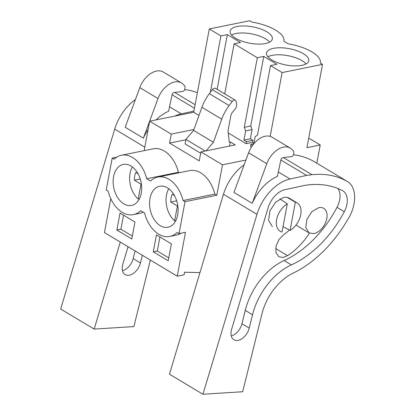 <?xml version="1.0" encoding="UTF-8"?>
<svg xmlns="http://www.w3.org/2000/svg" width="415" height="415" viewBox="0 0 415 415"><rect width="100%" height="100%" fill="white"/><g stroke="black" fill="none" stroke-linecap="round" stroke-linejoin="round"><path stroke-width="0.62" d="M199.952 272.624L184.582 272.24L184.099 274.813L177.262 276.198L104.445 232.587L110.795 198.65M177.262 276.198L185.479 232.301L179.041 233.609L177.127 232.462A30.279 20.179 78.5 0 1 169.849 236.415A30.279 20.179 78.5 0 1 158.691 234.179A30.279 20.179 78.5 0 1 144.55 212.952L140.716 210.654A30.279 20.179 78.5 0 1 133.438 214.607A30.279 20.179 78.5 0 1 122.285 212.371A30.279 20.179 78.5 0 1 108.144 191.144L106.224 189.992L112.2 158.068L116.74 157.15M144.155 150.645L149.67 121.19L193.712 112.252L198.998 115.422M308.61 138.714L309.481 138.537L320.224 144.97L306.934 147.667L322.522 64.367L320.339 63.059A33.283 12.896 10.6 0 0 320.359 62.966A33.283 12.896 10.6 0 0 288.295 43.866L283.933 41.251A33.283 12.896 10.6 0 0 283.948 41.163A33.283 12.896 10.6 0 0 251.889 22.057L249.706 20.75L209.3 28.951L193.712 112.252M180.94 233.225A30.279 20.179 78.5 0 1 176.282 235.108L169.849 236.415M143.222 212.153A30.279 20.179 78.5 0 1 139.876 213.3L133.438 214.607M153.275 251.848L168.205 260.786L171.374 243.828L156.45 234.885L153.275 251.848L157.295 251.028L159.931 236.97M116.869 230.04L120.039 213.077L134.968 222.02L131.794 238.978L116.869 230.04L120.89 229.22L132.338 236.078M179.041 233.609L185.017 201.685L183.098 200.538A30.279 20.179 78.5 0 0 168.962 179.306A30.279 20.179 78.5 0 0 157.804 177.07A30.279 20.179 78.5 0 0 150.526 181.028L146.692 178.73A30.279 20.179 78.5 0 0 132.551 157.503A30.279 20.179 78.5 0 0 121.393 155.262A30.279 20.179 78.5 0 0 114.12 159.22L112.2 158.068M155.106 188.545A20.921 13.944 78.5 0 1 159.666 186.242A20.921 13.944 78.5 0 1 176.52 200.336A20.921 13.944 78.5 0 1 172.541 224.946A20.921 13.944 78.5 0 1 167.987 227.244A20.921 13.944 78.5 0 1 151.133 213.149A20.921 13.944 78.5 0 1 155.106 188.545M136.136 203.137A20.921 13.944 78.5 0 1 131.576 205.435A20.921 13.944 78.5 0 1 114.722 191.346A20.921 13.944 78.5 0 1 118.7 166.737A20.921 13.944 78.5 0 1 123.255 164.433A20.921 13.944 78.5 0 1 140.109 178.528A20.921 13.944 78.5 0 1 136.136 203.137M149.67 121.19L171.224 134.102L169.543 143.082L199.252 160.875L200.933 151.9L222.487 164.807L216.791 195.237L214.871 194.085L183.098 200.538M121.393 155.262L153.171 148.814A30.279 20.179 78.5 0 1 178.466 172.282L146.692 178.73M179.213 172.728L178.466 172.282M157.804 177.07L189.577 170.622A30.279 20.179 78.5 0 1 214.871 194.085M229.526 146.096L230.299 141.966L229.277 142.174L228.001 130.917L230.839 115.754A5.504 3.507 120.9 0 1 232.675 111.988L234.729 109.581A5.504 3.507 120.9 0 0 236.586 103.781L236.099 101.395A3.304 2.106 120.9 0 0 235.372 100.269A3.304 2.106 120.9 0 0 232.187 101.556L229.147 105.555A33.029 21.035 120.9 0 0 221.729 119.152L213.409 142.272L206.084 150.853M230.299 141.966L235.248 144.934L200.933 151.9M222.487 164.807L245.919 160.055M252.621 145.323L250.883 144.28L250.51 146.272L251.542 146.894M228.229 132.93L246.137 143.657L252.574 142.35L253.959 143.18M193.935 129.496L171.224 134.102M209.3 28.951L220.915 35.908L210.348 92.363M220.915 35.908L227.347 34.601L240.529 42.496L234.096 43.803L257.321 57.716L263.758 56.409L276.94 64.304L270.502 65.612L282.117 72.568L270.175 136.364M322.522 64.367L282.117 72.568M301.845 65.352A21.471 8.321 10.6 0 0 308.744 60.798A21.471 8.321 10.6 0 0 296.917 50.723A21.471 8.321 10.6 0 0 273.444 48.342A21.471 8.321 10.6 0 0 266.539 52.897A21.471 8.321 10.6 0 0 278.366 62.966A21.471 8.321 10.6 0 0 301.845 65.352M237.038 26.534A21.471 8.321 10.6 0 0 230.133 31.089A21.471 8.321 10.6 0 0 241.961 41.158A21.471 8.321 10.6 0 0 265.434 43.544A21.471 8.321 10.6 0 0 272.339 38.989A21.471 8.321 10.6 0 0 260.511 28.92A21.471 8.321 10.6 0 0 237.038 26.534M320.224 144.97L316.811 163.194M216.791 195.237L185.017 201.685M168.744 257.886L157.295 251.028M123.52 215.162L120.89 229.22M235.372 100.269L215.567 88.405A3.304 2.106 120.9 0 0 212.381 89.692L209.342 93.691A33.029 21.035 120.9 0 0 201.918 107.288L193.603 130.409L185.92 139.409L185.08 143.901L200.678 153.244M185.853 139.772L169.543 143.082M270.502 65.612L257.476 135.223L255.189 136.628L253.856 143.746M250.883 144.28L253.871 143.673M263.758 56.409L250.733 126.025L252.081 129.61L250.364 138.807L252.948 140.353L252.574 142.35M257.321 57.716L244.295 127.332L245.649 130.917L243.927 140.114L246.51 141.66L252.948 140.353M246.51 141.66L246.137 143.657M234.096 43.803L224.723 93.889M227.347 34.601L217.107 89.329M244.295 127.332L250.733 126.025M306.057 63.915A21.471 8.321 10.6 0 0 272.131 55.345A21.471 8.321 10.6 0 0 267.919 56.777M269.651 42.107A21.471 8.321 10.6 0 0 235.725 33.537A21.471 8.321 10.6 0 0 231.508 34.969M295.35 202.198A16.517 10.52 -59.1 0 1 297.171 202.956A16.517 10.52 -59.1 0 1 300.439 216.08A16.517 10.52 -59.1 0 1 290.069 230.418L295.35 202.198L287.123 197.405M290.069 230.418L283.04 226.626M287.305 203.832L282.024 232.047A16.517 10.52 -59.1 0 1 280.198 231.29A16.517 10.52 -59.1 0 1 276.935 218.166A16.517 10.52 -59.1 0 1 287.305 203.832L279.866 198.878M313.927 233.593L308.999 232.903L305.762 227.524L306.887 219.302L311.924 211.624L318.782 207.656A14.312 9.114 -59.1 0 1 323.71 208.346A14.312 9.114 -59.1 0 1 325.817 221.952A14.312 9.114 -59.1 0 1 313.927 233.593M185.92 139.409L205.29 151.013M193.603 130.409L213.409 142.272M245.649 130.917L252.081 129.61M243.927 140.114L250.364 138.807M139.44 198.749L138.221 198.998A20.921 13.944 78.5 0 1 132.344 166.913M138.221 198.998L140.996 184.156L134.403 180.209A13.949 9.296 78.5 0 1 135.855 172.453L138.045 173.766M140.343 179.249L140.031 179.067A13.949 9.296 78.5 0 1 140.016 178.243M140.996 184.156L141.406 184.073M134.403 180.209L140.031 179.067M175.851 220.557L174.627 220.806A20.921 13.944 78.5 0 1 168.755 188.721M174.627 220.806L177.407 205.965L170.809 202.017A13.949 9.296 78.5 0 1 172.261 194.262L174.456 195.574M176.749 201.057L176.442 200.87A13.949 9.296 78.5 0 1 176.422 200.051M177.407 205.965L177.817 205.882M170.809 202.017L176.442 200.87M150.349 260.081L133.895 326.574L94.164 329.09L60.668 309.025L114.696 129.112A38.533 24.542 -59.1 0 1 135.42 99.517M184.701 89.578A126.611 80.64 -59.1 0 1 197.379 92.654M135.057 250.919L133.158 258.592A12.45 7.932 -59.1 0 1 122.492 270.746M94.164 329.09L120.293 242.075M174.798 116.091A38.533 24.542 -59.1 0 1 181.282 113.835L193.924 111.096M139.808 87.622L158.016 98.526L143.382 138.159L125.18 127.255L139.808 87.622A19.816 12.621 -59.1 0 1 163.261 72.023L181.469 82.927A19.816 12.621 -59.1 0 1 183.124 84.24L184.54 85.692A3.304 2.106 -59.1 0 1 185.017 87.544L184.862 88.909A2.2 1.401 -59.1 0 1 182.75 91.43L174.129 92.519A2.2 1.401 -59.1 0 0 172.054 94.796L194.464 108.237M143.382 138.159A38.533 24.542 -59.1 0 1 148.108 129.522M156.04 119.899A38.533 24.542 -59.1 0 1 168.62 111.23L172.054 94.796M174.653 92.452L195.123 104.71M142.34 255.282L140.441 262.949A12.45 7.932 -59.1 0 1 125.143 274.59A12.45 7.932 -59.1 0 1 122.638 264.863A12.45 7.932 -59.1 0 1 122.856 264.065L128.059 246.728M158.016 98.526A19.816 12.621 -59.1 0 1 181.469 82.927M272.339 226.58L268.598 220.37L269.9 210.882L275.71 202.027L283.621 197.447A16.517 10.52 -59.1 0 1 289.307 198.246A16.517 10.52 -59.1 0 1 290.967 199.646M289.359 230.035A27.867 17.752 -59.1 0 1 284.228 234.174L279.113 239.299L276.037 246.116L275.939 252.574L278.844 256.724L282.906 257.497L287.595 255.666L275.643 248.507M309.46 233.152A55.392 35.28 -59.1 0 1 287.595 255.666M202.951 394.25L256.978 214.337A38.533 24.542 -59.1 0 1 290.069 179L306.618 175.415L312.002 174.715A126.611 80.64 -59.1 0 1 347.267 181.438A29.724 18.934 -59.1 0 1 347.48 181.563A29.724 18.934 -59.1 0 1 353.149 188.664A32.437 20.662 -59.1 0 1 349.539 216.63L345.705 222.922A99.086 63.111 -59.1 0 1 293.083 273.153A44.042 28.049 -59.1 0 0 261.979 313.745L242.687 391.734L202.951 394.25L169.455 374.185L223.483 194.277A38.533 24.542 -59.1 0 1 244.207 164.682M293.488 154.743A126.611 80.64 -59.1 0 1 313.771 161.378A29.724 18.934 -59.1 0 1 313.984 161.502L347.48 181.563M337.815 188.472A18.768 11.952 -59.1 0 1 337.016 207.313A88.447 56.331 -59.1 0 1 284.078 260.558A53.577 34.123 -59.1 0 0 245.255 310.399L241.95 323.752A12.45 7.932 -59.1 0 1 231.285 335.911M252.175 203.319L233.972 192.415L248.601 152.787A19.816 12.621 -59.1 0 1 272.053 137.189L290.256 148.093A19.816 12.621 -59.1 0 1 291.911 149.405L293.327 150.853A3.304 2.106 -59.1 0 1 293.81 152.704L293.654 154.074A2.2 1.401 -59.1 0 1 291.543 156.59L282.916 157.679A2.2 1.401 -59.1 0 0 280.846 159.962L277.407 176.391A38.533 24.542 -59.1 0 0 252.175 203.319L266.804 163.692A19.816 12.621 -59.1 0 1 290.256 148.093M280.841 159.972L306.618 175.415M283.445 157.612L312.002 174.715M245.255 310.399L252.533 314.757L249.228 328.115A12.45 7.932 -59.1 0 1 233.93 339.75A12.45 7.932 -59.1 0 1 231.425 330.024A12.45 7.932 -59.1 0 1 231.643 329.23L268.173 207.583A19.515 12.429 -59.1 0 1 284.934 189.681L304.968 185.344A126.611 80.64 -59.1 0 1 342.51 190.641A18.768 11.952 -59.1 0 1 342.889 190.853A18.768 11.952 -59.1 0 1 344.3 211.676A88.447 56.331 -59.1 0 1 291.361 264.915L284.078 260.558M252.533 314.757A53.577 34.123 -59.1 0 1 291.361 264.915M212.381 89.692L232.187 101.556M209.342 93.691L229.147 105.555M201.918 107.288L221.729 119.152M114.696 129.112L144.809 147.154M181.282 113.835L169.543 106.805M140.441 262.949L133.158 258.592M223.483 194.277L256.978 214.337M290.069 179L278.33 171.966M347.267 181.438L313.771 161.378M344.3 211.676L337.016 207.313M249.228 328.115L241.95 323.752M248.601 152.787L266.804 163.692M297.171 202.956L289.307 198.246M308.999 232.903L295.957 225.091"/></g></svg>
